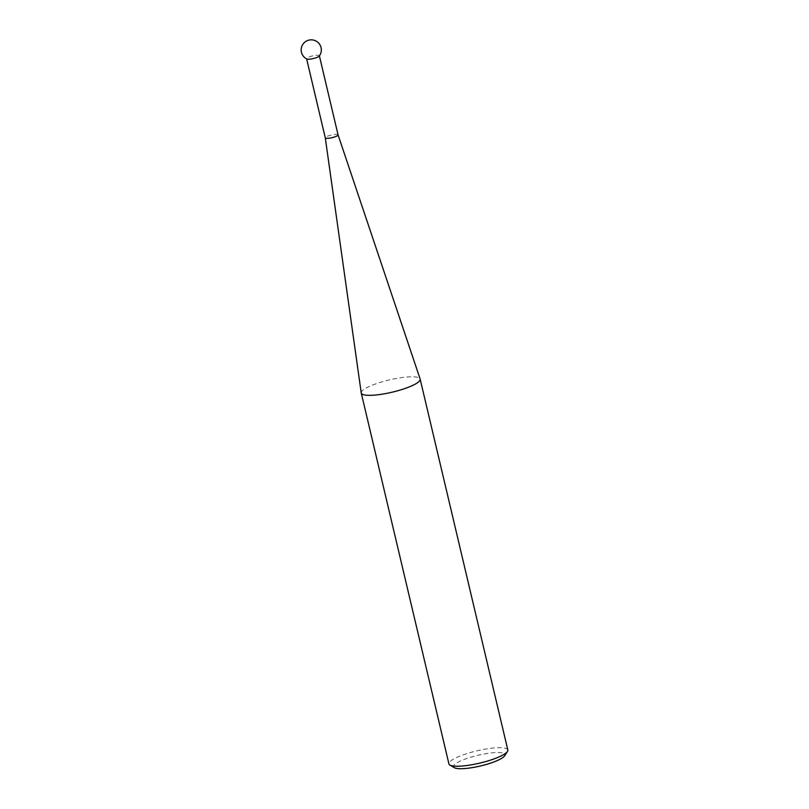 <?xml version="1.0" encoding="UTF-8"?>
<svg xmlns="http://www.w3.org/2000/svg" width="809" height="809" viewBox="0 0 809 809"><rect width="100%" height="100%" fill="white"/><g stroke="black" fill="none" stroke-linecap="round" stroke-linejoin="round"><path stroke-width="0.61" stroke-dasharray="4.04 3.03" d="M338.051 134.83L338.051 134.84A6.553 1.365 -13.3 0 0 337.07 134.395A6.553 1.365 -13.3 0 0 329.799 135.447A6.553 1.365 -13.3 0 0 325.289 137.843L325.289 137.864M319.231 56.094A6.553 1.365 -13.3 0 0 319.353 55.72A6.553 1.365 -13.3 0 0 318.362 55.255A6.553 1.365 -13.3 0 0 309.544 56.822A6.553 1.365 -13.3 0 0 306.581 58.733A6.553 1.365 -13.3 0 0 306.864 59.017M361.229 392.911A30.267 6.29 166.7 0 1 382.05 381.848A30.267 6.29 166.7 0 1 415.604 376.984A30.267 6.29 166.7 0 1 420.124 378.986M454.385 767.701A26.424 5.491 166.7 0 1 468.876 757.8A26.424 5.491 166.7 0 1 500.973 752.694A26.424 5.491 166.7 0 1 504.644 755.818M507.83 750.004A30.267 6.29 -13.3 0 0 503.279 747.89A30.267 6.29 -13.3 0 0 469.453 752.825A30.267 6.29 -13.3 0 0 448.924 763.929"/><path stroke-width="1.21" d="M325.289 137.843A6.553 1.365 -13.3 0 0 325.289 137.874A6.553 1.365 -13.3 0 0 326.28 138.329A6.553 1.365 -13.3 0 0 333.611 137.257A6.553 1.365 -13.3 0 0 338.061 134.86A6.553 1.365 -13.3 0 0 338.051 134.83L319.393 55.882M316.39 57.631A6.553 1.365 -13.3 0 0 319.231 56.094A10.092 10.092 0 0 0 307.784 40.45A10.092 10.092 0 0 0 306.864 59.017A6.553 1.365 -13.3 0 0 307.572 59.199A6.553 1.365 -13.3 0 0 316.39 57.631M338.051 134.84L420.124 378.986A30.267 6.29 166.7 0 1 420.154 379.108A30.267 6.29 166.7 0 1 399.626 390.211A30.267 6.29 166.7 0 1 365.81 395.146A30.267 6.29 166.7 0 1 361.249 393.032A30.267 6.29 166.7 0 1 361.229 392.911L325.289 137.864L306.621 58.895M507.465 751.46L504.644 755.818A26.424 5.491 166.7 0 1 484.369 764.99A26.424 5.491 166.7 0 1 457.51 768.55A26.424 5.491 166.7 0 1 454.385 767.701L449.905 765.071A30.267 6.29 -13.3 0 0 453.485 766.042A30.267 6.29 -13.3 0 0 484.247 761.967A30.267 6.29 -13.3 0 0 507.465 751.46A30.267 6.29 -13.3 0 0 507.83 750.004L420.154 379.108M361.249 393.032L448.924 763.929A30.267 6.29 -13.3 0 0 449.905 765.071"/></g></svg>
